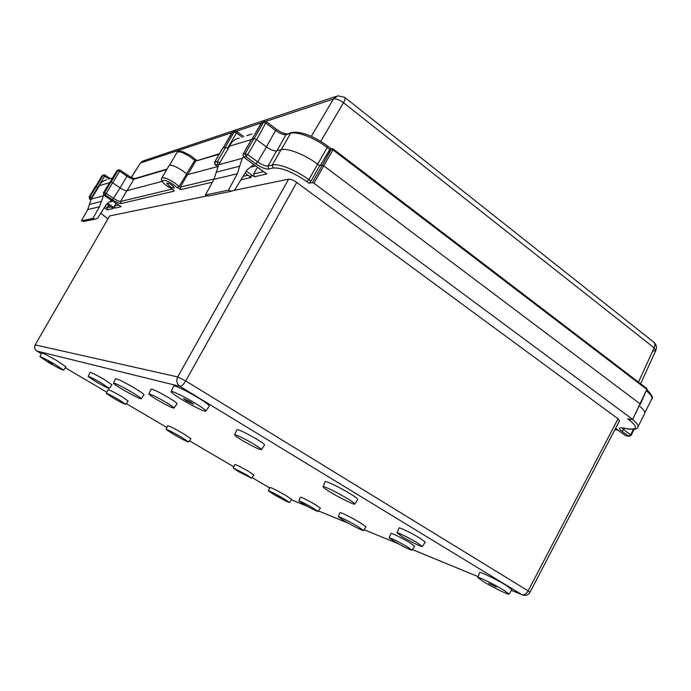<?xml version="1.0" encoding="UTF-8"?>
<svg xmlns="http://www.w3.org/2000/svg" width="691" height="691" viewBox="0 0 691 691"><rect width="100%" height="100%" fill="white"/><g stroke="black" fill="none" stroke-linecap="round" stroke-linejoin="round"><path stroke-width="1.04" d="M219.444 153.687L195.639 161.115L190.656 157.203C183.702 152.651 179.176 151.018 177.095 152.296C177.146 149.506 181.802 150.707 191.053 155.907M239.155 138.165C234.681 139.021 231.511 141.681 229.645 146.147L218.684 164.717L213.977 179.34L205.417 194.983L208.423 195.976L210.021 195.648M205.417 194.983L228.401 190.198L231.545 191.243L234.672 189.973L247.007 169.934L253.701 164.674L254.314 164.924M52.637 363.665L48.318 361.471L52.637 363.665M190.448 401.929L183.443 398.543L186.561 400.849L193.54 404.226L190.448 401.929M280.434 497.278L275.908 494.972L280.434 497.278M496.302 587.013L488.831 583.385L496.302 587.013M283.992 498.755C275.459 493.875 270.259 491.232 268.393 490.826L274.094 494.635C282.533 499.455 287.706 502.081 289.607 502.521L283.992 498.755M289.607 502.521L291.662 499.42L285.91 495.516C277.16 490.515 271.813 487.811 269.887 487.414L268.393 490.826M357.67 526.395C349.871 521.722 338.184 515.901 338.279 516.721L344.299 520.902C351.995 525.505 363.578 531.293 363.578 530.515L357.67 526.395M363.578 530.515L365.962 526.818L359.925 522.551C351.926 517.74 339.912 511.798 339.998 512.679L338.279 516.721M246.497 474.743L233.299 468.049L238.525 471.573L251.671 478.232L246.497 474.743M251.671 478.232L253.839 475.002L248.518 471.374C241.029 467.073 236.477 464.784 234.888 464.499L233.299 468.049M119.163 399.916C111.916 395.744 107.632 393.568 106.302 393.386L112.996 397.886C120.174 402.007 124.432 404.175 125.788 404.373L119.163 399.916M125.788 404.373L128.155 401.013L121.348 396.375C113.877 392.073 109.454 389.836 108.064 389.672L106.302 393.386M407.206 546.736C397.636 541.243 391.616 538.272 389.145 537.823L394.138 541.373C403.587 546.797 409.573 549.751 412.104 550.226L407.206 546.736M412.104 550.226L414.652 546.201L409.616 542.556C402.395 538.177 390.899 532.554 390.968 533.417L389.145 537.823M131.964 392.289C121.599 386.295 115.432 383.211 113.462 383.056C113.618 383.755 116.753 385.932 122.877 389.603C133.095 395.511 139.211 398.569 141.223 398.75C141.137 398.102 138.045 395.943 131.964 392.289M141.223 398.75L144.013 394.786C143.944 394.095 140.783 391.857 134.546 388.1C123.922 381.933 117.582 378.789 115.544 378.668L113.462 383.056M253.968 444.218C243.405 438.085 236.953 434.941 234.595 434.803C234.62 435.434 237.151 437.282 242.187 440.348C252.595 446.395 259.004 449.504 261.423 449.686C261.448 449.09 258.961 447.267 253.968 444.218M261.423 449.686L264.575 444.995C264.618 444.348 262.07 442.447 256.922 439.295C246.039 432.955 239.371 429.733 236.918 429.638L236.909 429.655M165.995 402.361C156.468 396.833 150.75 394.008 148.833 393.905C148.928 394.544 151.631 396.479 156.952 399.683C166.358 405.142 172.033 407.94 173.994 408.079C173.951 407.465 171.282 405.565 165.995 402.361M173.994 408.079L177.017 403.717C176.991 403.069 174.262 401.082 168.811 397.766C158.99 392.047 153.082 389.163 151.087 389.093L151.079 389.102M417.07 542.634C409.34 537.926 396.945 531.897 397.014 532.865L402.438 536.812C410.057 541.442 422.348 547.445 422.382 546.521L417.07 542.634M422.382 546.521L425.19 542.081L419.731 538.021C411.776 533.141 398.966 526.965 399.018 528.01L397.014 532.865M313.291 508.17C305.439 503.679 300.62 501.251 298.823 500.889L303.764 504.257C311.529 508.706 316.331 511.124 318.162 511.504L313.291 508.17M318.162 511.504L320.391 508.092L315.381 504.629C307.288 499.982 302.312 497.494 300.447 497.149L298.823 500.889M101.974 383.419C94.175 378.91 89.562 376.586 88.137 376.44L95.608 381.536C103.33 385.984 107.917 388.299 109.359 388.463L101.974 383.419M109.359 388.463L111.951 384.827L104.367 379.575C96.317 374.919 91.549 372.535 90.063 372.406L88.137 376.44M347.21 498.479C337.433 492.51 322.965 485.505 322.991 486.714C322.973 487.354 325.556 489.237 330.721 492.381C340.343 498.228 354.638 505.181 354.768 504.041C354.829 503.445 352.315 501.588 347.21 498.479M354.768 504.041L357.774 499.412C357.852 498.772 355.278 496.846 350.052 493.642C340.032 487.492 325.167 480.357 325.159 481.653L322.991 486.714M181.629 437.273C172.957 432.298 167.775 429.664 166.073 429.37L173.191 434.147C181.759 439.061 186.916 441.679 188.643 441.99L181.629 437.273M188.643 441.99L190.889 438.725L183.72 433.844C174.823 428.731 169.494 426.045 167.74 425.777L166.073 429.37M54.805 364.269C46.323 359.389 41.356 356.858 39.914 356.677L48.767 362.594C57.154 367.422 62.078 369.927 63.555 370.126L54.805 364.269M63.555 370.126L65.956 366.8L57.016 360.754C48.31 355.727 43.213 353.144 41.719 352.989L39.914 356.677M195.277 403.268C184.661 396.789 171.264 390.329 171.135 391.59C171.195 392.548 174.797 395.209 181.923 399.562C192.366 405.919 205.572 412.311 205.84 411.11C205.866 410.221 202.342 407.604 195.277 403.268M209.261 406.144L209.278 406.118C209.321 405.168 205.737 402.456 198.498 397.99C187.615 391.305 173.847 384.732 173.683 386.088L173.674 386.114M503.523 590.019C494.186 584.292 477.619 576.259 477.792 577.503L483.501 581.692C492.683 587.298 509.077 595.288 509.094 594.122L503.523 590.019M511.832 589.63L506.158 585.355C496.587 579.464 479.563 571.276 479.718 572.606L477.792 577.503M169.165 185.905L166.764 183.21C167.542 182.787 169.286 183.452 172.007 185.197L174.4 187.892C173.622 188.315 171.878 187.658 169.165 185.905M212.413 182.182L180.817 189.576L177.034 187.529L179.107 186.44L175.082 183.184C168.163 178.727 163.715 177.043 161.754 178.14L169.019 165.702C171.057 164.501 175.583 166.177 182.579 170.729L187.581 174.598L217.57 166.617L215.091 164.708M180.817 189.576L180.308 187.114L187.581 174.598M257.475 167.231L253.675 173.916L263.521 171.644M106.604 204.113L113.289 208.483L107.26 209.839L107.165 207.766L108.582 205.4M120.554 206.298L121.167 206.713L114.879 208.121L114.395 206.099L116.045 203.309M109.256 202.031L111.156 201.573M107.554 203.327L114.879 208.121M112.089 207.68L113.678 207.317M95.159 186.898L96.23 186.492L98.286 187.503M187.857 174.521L195.639 161.115L219.125 154.24M311.321 136.334L333.416 99.02C336.12 98.502 339.48 99.737 343.487 102.726L320.745 141.318M638.475 382.123L654.127 347.841L655.837 350.423L653.651 351.063M142.769 161.046L140.385 163.076L131.376 177.432M109.627 182.502L110.957 182.009L112.624 182.735L120.148 187.84C123.266 189.852 125.503 190.828 126.842 190.759L162.126 181.37M222.632 148.263L225.784 147.079L228.099 148.764M251.515 139.522L253.951 138.511L256.465 139.504L266.476 146.933C270.699 149.852 274.059 151.182 276.555 150.923L280.995 149.74C287.378 147.71 305.215 154.689 317.722 164.251L319.691 165.719L322.153 165.184L323.733 165.814L640.108 403.872L632.611 419.523L646.828 389.396L640.393 404.226M639.503 405.971C643.649 409.4 645.359 411.974 644.617 413.693L637.879 427.15C638.579 425.501 636.817 422.97 632.585 419.558M251.697 139.202L243.189 154.197L245.245 153.627L247.758 154.629L257.674 161.893C262.019 164.873 265.465 166.255 267.996 166.047L272.366 165.002C278.611 163.18 296.318 170.236 308.825 179.66L310.967 181.249L309.007 183.245L312.375 182.605L331.395 149.265L332.984 149.887L323.733 165.814L640.108 403.872M310.967 181.249L319.691 165.719M214.564 162.411L217.518 161.331L225.784 147.079M632.611 419.523L627.713 418.867L629.285 420.024L630.831 419.351M323.733 165.814L313.956 183.245L632.325 419.152M313.956 183.245L312.375 182.605M265.594 173.035L266.856 173.959L254.305 176.775L252.707 175.626L249.572 176.335L251.161 177.483L240.943 179.781M511.4 590.339L522.007 594.726C525.385 596.065 528.036 595.271 529.954 592.317L528.14 590.874L618.048 418.781L296.724 182.459L185.715 380.948L177.708 376.94L288.631 179.176L234.214 190.353M618.048 418.781L619.533 420.715L529.954 592.317M109.575 215.998L35.146 344.921L109.575 215.998M207.326 195.864L109.739 215.903M288.631 179.176C290.678 179.081 293.373 180.17 296.724 182.459M329.538 149.93L320.261 165.598M103.65 194.983L99.504 206.756L92.931 218.408L95.263 219.116L97.586 218.201L106.69 203.983L111.545 200.295M112.529 177.907L110.163 178.649M106.535 179.885C103.158 180.55 100.774 182.493 99.383 185.706L91.212 199.086L87.731 209.572L81.365 220.818L84.829 221.25M109.523 182.623L99.383 185.706M103.106 195.881L91.212 199.086M101.18 201.444L89.346 204.458M99.504 206.756L87.731 209.572M92.931 218.408L81.365 220.818M246.298 171.092L252.707 175.626M254.305 176.775L253.675 173.916M245.037 173.139L249.572 176.335M213.977 179.34L237.35 173.735L228.401 190.198M216.162 172.197L239.639 166.229L237.35 173.735M218.684 164.717L242.282 158.351L239.639 166.229M243.223 156.745L242.282 158.351M229.645 146.147L251.412 139.539M252.008 134.002L246.799 135.635M97.82 187.192L91.678 197.453L90.089 196.745L96.23 186.492M95.211 186.803L89.104 197.099M96.394 186.492L103.011 175.454L101.922 175.894M108.979 179.107L104.6 176.136L105.015 175.056L103.019 175.436L104.6 176.136L97.941 187.27M317.653 164.199L327.266 147.546C314.863 137.924 297.035 131.091 290.548 133.328L286.048 134.65C283.509 134.978 280.14 133.665 275.934 130.72L266.009 123.257L263.504 122.29L261.233 123.041L252.137 139.064M261.034 123.387L264.273 121.547M225.292 147.235L234.111 132.024L236.452 132.948L227.52 148.349M231.666 133.061L223.193 147.874M309.007 183.245L306.847 181.647C292.664 171.912 281.392 167.369 273.023 168.008L268.644 169.036C265.491 169.278 261.215 167.55 255.817 163.853L245.901 156.615L243.845 157.168L243.025 154.559M219.738 162.929L217.518 161.331L217.423 164.337L215.195 164.907L214.573 162.204L222.649 148.09M109.688 182.398L103.33 193.16M112.624 182.735L106.233 193.454L104.566 192.72L110.957 182.009M116.658 171.023L109.99 182.303M111.13 182.009L118.014 170.478L119.681 171.195L112.745 182.821M615.577 428.308L625.571 435.598L629 436.315L631.073 435.399L630.633 434.82L633.379 429.405M276.892 150.837L286.057 134.633L291.386 132.551M266.415 146.889L276.305 129.208L266.467 121.806M191.087 155.933L194.637 158.913L194.672 160.554L186.527 173.951M166.756 169.571L133.864 179.202C132.499 179.306 130.262 178.347 127.144 176.309L119.681 171.195L120.096 170.072L127.55 175.177L120.113 187.814M281.323 149.662L290.548 133.328L291.87 132.413C301.388 131.273 313.291 135.799 327.569 145.974M177.034 187.529L173.64 184.791C163.784 177.829 157.583 179.556 167.567 186.311L171.688 188.798C173.648 189.947 174.452 190.733 174.097 191.148L121.02 203.56C119.327 203.612 116.485 202.359 112.495 199.794L105.067 194.81L103.892 195.13L121.167 206.713M186.63 174.063L179.107 186.44L180.308 187.114L214.201 178.969M100.808 213.165L107.926 218.848M105.136 206.41L107.165 207.766L110.897 206.903M114.395 206.099L118.714 205.097M91.177 199.138L90.581 198.74L92.058 197.704M617.08 430.044L614.981 429.431M329.788 149.472L327.266 147.546L327.629 146.017M254.167 138.485L263.513 122.272L264.748 121.391L266.398 121.754L256.603 139.608M242.213 137.198L236.452 132.948L236.84 131.515L235.294 131.178L231.83 132.784L234.845 131.325M127.092 190.69L133.864 179.202L134.84 178.546L167.041 169.079M118.938 169.831L120.096 170.072L118.938 169.831L116.727 170.91L118.584 169.951M103.564 174.944L101.983 175.79L95.505 186.717M644.807 412.812L651.725 398.983C652.511 397.152 650.792 394.475 646.56 390.951M344.835 97.474L653.513 341.959C655.103 343.125 655.31 345.085 654.127 347.841L343.487 102.726C345.129 99.703 345.474 97.872 344.541 97.25L337.856 95.799L333.416 99.02L265.767 121.443M261.198 122.955L236.262 131.221M231.813 132.698L140.61 162.921L143.745 160.735L336.336 96.308M35.137 344.921C34.014 347.409 34.585 349.456 36.848 351.063C34.645 349.456 34.118 347.4 35.267 344.904L177.708 376.94C176.015 380.801 176.766 383.946 179.962 386.364C181.552 386.355 183.46 384.55 185.715 380.948L528.14 590.874C526.309 593.984 524.236 595.253 521.921 594.675L179.962 386.364L36.856 351.063L41.365 353.714L36.753 350.993M65.265 367.759L106.863 392.212L65.256 367.759M126.298 403.639L166.928 427.53L126.298 403.648M189.472 440.78L233.834 466.857L189.472 440.78M252.094 477.593L269.663 487.924L252.094 477.593M307.547 506.417L291.421 499.774L307.469 506.373M348.247 523.173L318.534 510.943L348.16 523.13M398.465 543.86L364.105 529.703L398.379 543.808M412.492 549.613L478.129 576.639L412.484 549.63M306.847 181.647L308.825 179.66L317.722 164.251M273.023 168.008L272.366 165.002L280.995 149.74M268.644 169.036L267.996 166.047L276.555 150.923M255.817 163.853L257.674 161.893L266.476 146.933M256.465 139.504L247.758 154.629L245.901 156.615L245.245 153.627L253.951 138.511M243.042 176.369L248 175.229M222.778 147.995L214.702 162.117L215.324 164.907L217.605 166.54M120.916 206.574L103.84 195.13L103.391 193.048L104.566 192.72L105.067 194.81L106.233 193.454L113.661 198.447C116.874 200.511 119.163 201.522 120.519 201.478L126.842 190.759M121.02 203.56L120.519 201.478L172.102 189.084M112.495 199.794L120.148 187.84M95.159 186.838L89.113 197.039L89.64 198.999L89.156 197.004L90.089 196.745L90.581 198.74L89.64 198.999L90.771 199.751M621.935 427.936L623.774 429.802L624.5 428.351M621.805 431.132L623.774 429.802L630.633 434.82L628.655 436.142L621.805 431.132C618.566 428.567 618.652 427.461 622.081 427.824L628.361 428.878C637.473 429.897 637.784 426.943 629.285 420.024M243.612 157.125L266.856 173.959M218.442 165.071L217.423 164.337M107.26 209.839L104.229 207.827M332.233 148.72L333.148 148.954L329.685 149.688L331.939 148.79M646.508 388.342L646.828 389.396L332.984 149.887L333.148 148.954M511.392 590.356L522.923 595.098M90.754 199.768L89.554 198.939M127.481 175.186L127.55 175.177C130.625 177.198 133 178.33 134.65 178.58M109.636 182.441L103.339 193.091L103.797 195.061M174.097 191.148L173.337 189.956M615.534 428.377L625.174 435.399M629.233 436.349L626.158 435.814M622.081 427.824L622.686 428.049M628.361 428.878L628.965 429.094M161.754 178.14C160.493 179.91 162.402 182.64 167.481 186.311L173.45 189.956M100.782 213.208L107.917 218.874M234.595 434.803L236.918 429.638M148.833 393.905L151.087 389.093M171.135 391.59L173.683 386.088M169.476 165.33L177.095 152.296M614.86 429.664L617.84 430.052M654.014 342.356C656.424 344.671 657.029 347.366 655.837 350.423L640.635 383.764M140.385 163.076L131.281 177.38M509.094 594.122L511.841 589.622M205.84 411.11L209.278 406.118M646.716 388.411L333.2 148.997M330.246 149.196L320.158 165.624M647.104 389.784L646.802 388.48M112.832 201.159L109.299 202.031M95.263 219.116L83.628 221.5M250.444 167.231L255.705 165.935M208.423 195.976L231.545 191.243M95.47 186.725L102.562 175.264M105.015 175.056L103.9 174.832M105.032 175.065L110.275 178.624M252.025 139.098L262.044 122.281M236.901 131.549L243.854 136.688M196.866 160.321L194.758 159.034M223.098 147.9L232.599 132.067M266.311 173.674L243.681 157.177L243.025 154.309L251.541 139.314M109.955 182.32L117.332 170.357M631.073 435.399L634.157 429.327M621.641 427.764L628.715 429.051C634.632 429.681 637.689 429.051 637.879 427.15M647.07 389.854C652.097 395.243 653.651 398.292 651.725 398.983M327.655 146.043L331.421 148.919M286.946 133.847C284.174 133.786 280.65 132.257 276.374 129.269"/></g></svg>
